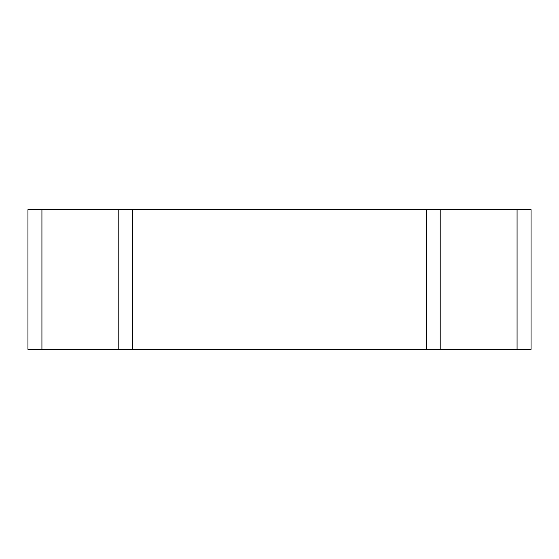 <?xml version="1.0" encoding="UTF-8"?>
<svg xmlns="http://www.w3.org/2000/svg" width="559" height="559" viewBox="0 0 559 559"><rect width="100%" height="100%" fill="white"/><g stroke="black" fill="none" stroke-linecap="round" stroke-linejoin="round"><path stroke-width="0.84" d="M132.762 209.625L132.762 349.375L426.238 349.375L426.238 209.625L27.95 209.625L27.95 349.375L41.925 349.375L41.925 209.625M132.762 349.375L41.925 349.375M426.238 349.375L531.05 349.375L531.05 209.625L426.238 209.625M118.787 349.375L118.787 209.625M517.075 349.375L517.075 209.625M440.212 349.375L440.212 209.625"/></g></svg>
